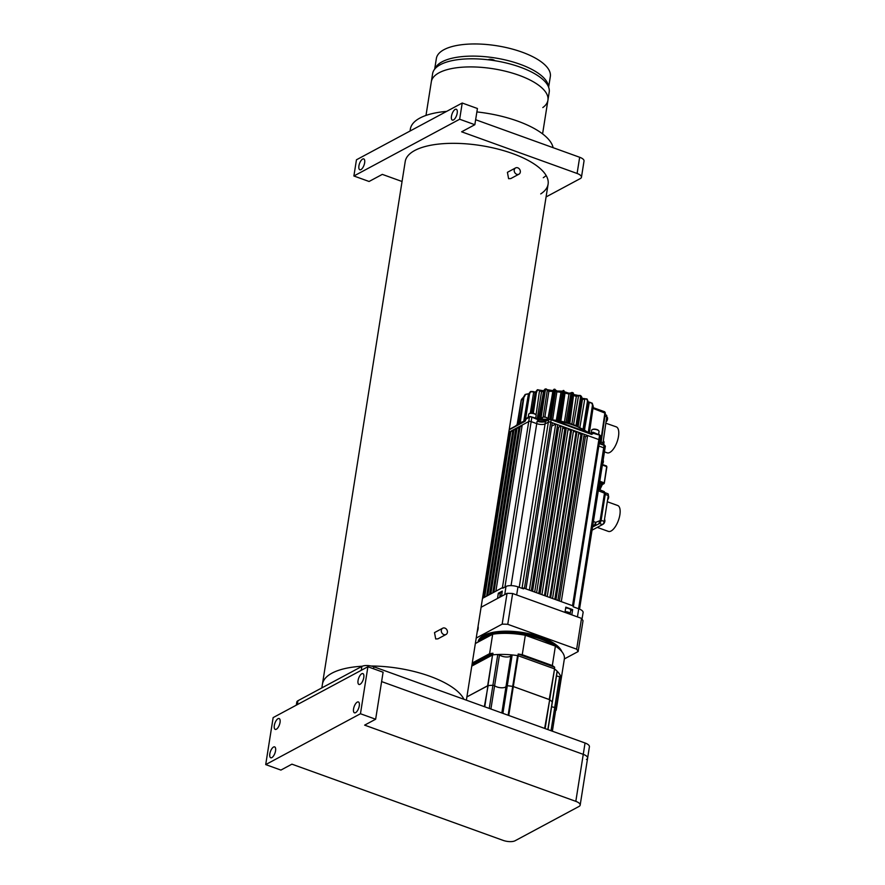 <?xml version="1.0" encoding="UTF-8"?>
<svg xmlns="http://www.w3.org/2000/svg" width="885" height="885" viewBox="0 0 885 885"><rect width="100%" height="100%" fill="white"/><g stroke="black" fill="none" stroke-linecap="round" stroke-linejoin="round"><path stroke-width="1.33" d="M586.445 759.452A8.872 3.385 -171 0 0 587.618 758.102A8.872 3.385 -171 0 0 583.259 754.352L381.612 681.583L583.259 754.352L585.051 743.002L373.868 666.792L373.558 668.783M361.257 670.31L361.865 666.416L297.968 700.71L297.349 704.604M296.309 705.168L296.796 702.07A8.872 3.385 9 0 1 297.968 700.71M361.865 666.416A8.872 3.385 9 0 1 373.868 666.792M585.051 743.002A8.872 3.385 9 0 1 589.41 746.752L587.618 758.102A8.872 3.385 -171 0 0 583.259 754.352L575.814 801.345L364.631 725.136L375.649 719.228L383.094 672.224L367.906 666.748L273.144 717.591L265.71 764.596L360.46 713.741L375.649 719.228M273.52 747.051A5.775 2.389 -70.2 0 0 270.069 752.692A5.775 2.389 -70.2 0 0 270.733 757.748A5.775 2.389 -70.2 0 0 271.861 757.593A5.775 2.389 -70.2 0 0 275.312 751.951A5.775 2.389 -70.2 0 0 274.649 746.896A5.775 2.389 -70.2 0 0 273.52 747.051M357.263 702.115A5.775 2.389 -70.2 0 0 353.801 707.757A5.775 2.389 -70.2 0 0 354.465 712.812A5.775 2.389 -70.2 0 0 355.593 712.646A5.775 2.389 -70.2 0 0 359.044 707.015A5.775 2.389 -70.2 0 0 358.381 701.96A5.775 2.389 -70.2 0 0 357.263 702.115M361.755 673.75A5.775 2.389 -70.2 0 0 358.292 679.392A5.775 2.389 -70.2 0 0 358.956 684.448A5.775 2.389 -70.2 0 0 360.084 684.282A5.775 2.389 -70.2 0 0 363.536 678.651A5.775 2.389 -70.2 0 0 362.872 673.596A5.775 2.389 -70.2 0 0 361.755 673.75M278.012 718.686A5.775 2.389 -70.2 0 0 274.56 724.328A5.775 2.389 -70.2 0 0 275.224 729.384A5.775 2.389 -70.2 0 0 276.352 729.229A5.775 2.389 -70.2 0 0 279.804 723.587A5.775 2.389 -70.2 0 0 279.14 718.531A5.775 2.389 -70.2 0 0 278.012 718.686M265.71 764.596L280.899 770.083L291.917 764.164L503.1 840.374A8.872 3.385 -171 0 0 515.103 840.75L579 806.456A8.872 3.385 -171 0 0 580.173 805.107A8.872 3.385 -171 0 0 575.814 801.345M360.46 713.741L367.906 666.748M540.724 193.915A72.338 27.59 -171 0 0 548.103 184.146A72.338 27.59 -171 0 0 512.581 153.559A72.338 27.59 -171 0 0 405.219 161.512L322.428 684.193A72.338 27.59 9 0 1 331.963 673.164A72.338 27.59 9 0 1 362.264 666.228A72.338 27.59 9 0 0 331.963 673.164A72.338 27.59 9 0 0 322.428 684.193L321.841 687.899M371.025 666.007A72.338 27.59 9 0 1 463.961 699.305A72.338 27.59 9 0 0 371.025 666.007M410.043 131.035L410.341 129.099A72.338 27.59 9 0 1 419.877 118.07A72.338 27.59 9 0 1 446.648 111.388M476.871 111.93A72.338 27.59 9 0 1 553.125 147.695M517.78 167.818A3.551 2.932 61.8 0 0 515.59 167.929A3.551 2.932 61.8 0 0 514.251 171.214A3.551 2.932 61.8 0 0 516.751 174.301A3.551 2.932 61.8 0 0 518.942 174.19A3.551 2.932 61.8 0 0 520.28 170.905A3.551 2.932 61.8 0 0 517.78 167.818M515.59 167.929L507.415 172.321L508.598 178.681L510.778 178.571L518.942 174.19M444.878 628.096A3.551 2.932 61.8 0 0 442.688 628.217A3.551 2.932 61.8 0 0 441.349 631.492A3.551 2.932 61.8 0 0 443.85 634.578A3.551 2.932 61.8 0 0 446.04 634.468A3.551 2.932 61.8 0 0 447.379 631.182A3.551 2.932 61.8 0 0 444.878 628.096M442.688 628.217L434.513 632.598L435.697 638.959L437.876 638.859L446.04 634.468M425.995 115.426L431.327 81.752A59.018 22.512 9 0 1 436.438 74.417A59.018 22.512 9 0 0 431.327 81.752L432.61 73.654A59.018 22.512 9 0 1 437.721 66.309A59.018 22.512 9 0 1 504.97 62.691A59.018 22.512 9 0 1 549.209 92.117L547.926 100.215A59.018 22.512 9 0 1 542.815 107.561M547.926 100.215A59.018 22.512 9 0 0 503.676 70.8A59.018 22.512 9 0 0 436.438 74.417A59.018 22.512 9 0 1 503.676 70.8A59.018 22.512 9 0 1 547.926 100.215L542.582 133.889M488.122 59.782A3.772 1.438 9 0 1 493.399 59.837A3.772 1.438 9 0 1 494.958 60.733M434.668 69.163L436.371 58.465A57.691 22.003 9 0 1 521.995 52.115A57.691 22.003 9 0 1 550.326 76.508L548.634 87.217M434.911 68.864A57.691 22.003 9 0 1 520.07 64.273A57.691 22.003 9 0 1 548.49 86.852M360.947 169.61A5.775 2.389 -70.2 0 0 364.399 163.968A5.775 2.389 -70.2 0 0 363.746 158.913A5.775 2.389 -70.2 0 0 362.618 159.079A5.775 2.389 -70.2 0 0 359.166 164.71A5.775 2.389 -70.2 0 0 359.83 169.765A5.775 2.389 -70.2 0 0 360.947 169.61M453.496 119.94A5.775 2.389 -70.2 0 0 456.948 114.309A5.775 2.389 -70.2 0 0 456.295 109.253A5.775 2.389 -70.2 0 0 455.167 109.408A5.775 2.389 -70.2 0 0 451.715 115.05A5.775 2.389 -70.2 0 0 452.379 120.106A5.775 2.389 -70.2 0 0 453.496 119.94M353.889 175.993L459.658 119.232L462.224 103.025L356.456 159.787L353.889 175.993L369.078 181.48L382.309 174.378L402.055 181.502M546.078 196.935L580.283 178.582A8.872 3.385 -171 0 0 581.456 177.232A8.872 3.385 -171 0 0 577.097 173.471L461.627 131.81L474.847 124.708L477.424 108.501L462.224 103.025M581.456 177.232L584.023 161.026A8.872 3.385 -171 0 0 579.664 157.264L475.643 119.729M459.658 119.232L474.847 124.708M543.29 177.708A72.338 27.59 -171 0 0 546.156 175.529M554.641 667.19A45.268 17.269 -171 0 0 552.328 665.564L522.25 654.712A45.268 17.269 -171 0 0 518.179 654.026L554.641 667.19L554.375 668.806A45.268 17.269 9 0 1 561.079 679.536L561.333 677.91A45.268 17.269 9 0 1 561.278 678.33A45.268 17.269 9 0 1 561.201 678.751M484.349 706.661L488.122 685.621L466.893 696.893L487.668 685.742L492.547 654.955L471.771 666.095L492.713 654.867A45.268 17.269 9 0 1 517.913 655.652L518.179 654.026M517.913 655.652L554.375 668.806M472.026 664.48L492.967 653.241L492.713 654.867M472.269 662.987L489.593 653.683A45.268 17.269 9 0 1 492.967 653.241M497.691 633.638A41.717 15.908 9 0 1 553.689 645.497A41.717 15.908 9 0 0 502.558 633.251L502.536 633.372M475.345 643.539L492.68 634.235L489.593 653.683M522.25 654.712L525.325 635.264L555.404 646.116A45.268 17.269 9 0 1 564.365 658.883L561.278 678.33M492.68 634.235A45.268 17.269 9 0 1 525.325 635.264M479.637 641.238A41.717 15.908 9 0 1 484.206 637.3A41.717 15.908 9 0 1 492.093 634.556A41.717 15.908 9 0 0 484.206 637.3A41.717 15.908 9 0 0 479.637 641.238M555.404 646.116L552.328 665.564M477.181 631.923A5.343 2.224 -70.2 0 0 478.066 626.37L478.066 626.381M576.655 649.17L507.758 624.312L512.636 593.514L581.522 618.372L576.655 649.17A59.914 22.855 9 0 1 578.137 651.548L583.016 620.75A59.914 22.855 9 0 0 581.522 618.372M481.097 607.265L507.05 593.337L502.171 624.135L476.219 638.063M564.353 658.938L578.137 651.548M507.05 593.337A59.914 22.855 9 0 1 512.636 593.514M502.171 624.135A59.914 22.855 9 0 1 507.758 624.312M544.64 728.421L549.685 699.736A45.268 17.269 9 0 1 552.218 701.949A45.268 17.269 -171 0 0 549.685 699.736L513.322 686.55L549.22 699.504L554.552 668.949L545.116 728.587M508.134 715.246L512.703 686.395L513.322 686.55L512.703 686.395A45.268 17.269 -171 0 0 507.282 685.731L506.087 686.052L510.966 655.254L512.161 654.944L507.282 685.731A45.268 17.269 9 0 1 512.703 686.395L517.581 655.597L518.201 655.752L508.742 715.467M560.913 677.268A45.268 17.269 -171 0 1 561.09 679.403L556.211 710.201A45.268 17.269 -171 0 0 556.034 708.055L554.729 707.414A6.217 2.367 9 0 1 551.632 706.672A6.217 2.367 9 0 0 554.729 707.414L559.608 676.627L560.913 677.268L556.034 708.055A45.268 17.269 9 0 1 556.211 710.201L561.079 679.437M552.14 702.413L557.041 671.615M490.909 709.029L494.604 685.72A6.217 2.367 9 0 0 501.142 687.767A6.217 2.367 9 0 0 506.032 686.373A6.217 2.367 9 0 1 501.142 687.767A6.217 2.367 9 0 1 494.604 685.72L492.912 685.278A45.268 17.269 -171 0 0 488.122 685.621A45.268 17.269 9 0 1 492.912 685.278L497.79 654.491L499.483 654.933L494.604 685.72L492.912 685.278L489.25 708.431M477.535 629.7A4.436 1.836 -70.2 0 0 477.646 629.135A4.436 1.836 -70.2 0 0 477.712 628.593M492.547 654.955L484.759 706.816M502.901 713.354L507.282 685.731L506.087 686.052L501.828 712.967L506.087 686.085M552.163 702.413L547.848 729.572M552.373 731.209L556.034 708.055L554.729 707.414L551.034 730.722M497.79 654.491A45.268 17.269 -171 0 0 493 654.834M510.91 655.586A6.217 2.367 9 0 1 506.021 656.969A6.217 2.367 9 0 1 499.483 654.933M517.581 655.597A45.268 17.269 -171 0 0 512.161 654.944M554.098 668.706L518.201 655.752M557.096 671.151A45.268 17.269 -171 0 0 554.552 668.949M559.608 676.627A6.217 2.367 9 0 1 556.499 675.886M497.536 598.437L498.321 593.227L500.235 593.923M501.507 596.313L502.282 591.103L498.321 593.227M503.698 587.728L502.868 587.43L502.757 588.237L505.977 586.501A8.872 3.385 -171 0 1 517.968 586.877L523.533 588.89L523.688 588.082L573.303 605.982L573.181 606.8L578.746 608.803A8.872 3.385 -171 0 1 583.104 612.575L582.009 619.058M482.502 598.348L502.868 587.43M564.962 612.398L565.814 607.154L572.65 609.621L571.798 614.865M570.67 610.683L572.65 609.621M523.688 588.082L522.725 588.591M600.229 436.172A1.814 0.697 -171 0 0 600.472 435.896A1.814 0.697 -171 0 0 599.576 435.121L598.857 439.591A1.77 0.675 9 0 1 599.72 440.343A1.77 0.675 -171 0 0 598.857 439.591L572.54 605.705L561.289 601.645L587.596 435.52L598.857 439.591L550.758 422.233A1.77 0.675 -171 0 0 548.357 422.156L545.116 423.893A6.217 2.367 9 0 1 536.719 423.627L531.133 421.614A1.77 0.675 -171 0 0 528.732 421.537L502.426 587.662L495.899 591.169L522.205 425.043L528.732 421.537A1.77 0.675 9 0 1 531.133 421.614L536.719 423.627A6.217 2.367 -171 0 0 545.116 423.893L548.357 422.156A1.77 0.675 9 0 1 550.758 422.233L551.145 419.8A1.803 0.686 -171 0 0 548.722 419.722A0.885 0.73 -118.2 0 1 549.607 419.18L591.656 434.413L593.437 433.34L592.231 433.296L591.656 434.413L592.231 433.296L591.335 433.838M591.888 433.805L551.012 419.191L549.054 419.202L545.824 420.939A0.885 0.73 61.8 0 0 545.481 421.459A6.195 2.356 9 0 1 537.129 421.205L538.699 421.172A7.08 2.699 9 0 0 545.547 421.249M538.257 419.855L531.863 417.156A1.814 0.697 -171 0 0 529.407 417.078L525.834 419.269M525.767 419.667L525.878 418.97A0.885 0.73 61.8 0 1 526.221 418.45L529.75 416.558A0.885 0.73 -118.2 0 0 529.407 417.078L528.732 421.537L508.82 432.234M537.129 421.205L511.054 585.627M591.368 433.761L592.297 432.887A0.885 0.73 -118.2 0 1 593.193 432.356L593.503 432.931L590.959 433.606M573.281 606.136A1.77 0.675 9 0 1 573.414 606.457L599.72 440.332A1.77 0.675 9 0 1 599.488 440.608A1.77 0.675 -171 0 0 599.72 440.332L600.472 435.896L599.267 434.546M598.824 446.04L604.068 447.932A1.77 0.675 9 0 1 604.931 448.684A1.77 0.675 9 0 1 604.698 448.949A1.77 0.675 -171 0 0 604.942 448.684A1.77 0.675 -171 0 0 604.068 447.932L598.824 446.04M576.965 431.692L578.856 432.367L552.55 598.492L550.647 597.806L576.965 431.692L576.047 432.179A42.602 16.251 -171 0 0 573.922 431.382A42.602 16.251 -171 0 0 573.425 431.205M576.047 432.179L549.851 597.519M509.605 433.351L508.687 433.019M483.553 597.784L509.871 431.67L510.966 431.072L484.659 597.198L483.553 597.784M512.68 431.692L510.966 431.072M486.639 596.136L512.957 430.01L514.052 429.424L487.746 595.539L486.639 596.136M489.527 594.587L515.59 429.977L514.052 429.424M489.726 594.477L516.032 428.351L517.139 427.765L490.832 593.89L489.726 594.477M518.853 428.384L517.139 427.765M492.812 592.817L519.119 426.703L520.225 426.105L493.918 592.231L492.812 592.817M521.94 426.725L520.225 426.105M503.067 587.496A1.77 0.675 9 0 1 504.041 587.54M521.962 588.315L522.039 588.282A1.77 0.675 9 0 1 523.566 588.138M552.273 422.776L525.967 588.901L524.44 588.348L550.758 422.233L552.273 422.776M555.692 424.015L557.594 424.7L531.277 590.815L529.385 590.129L555.692 424.015L551.742 426.127M561.013 425.928L562.904 426.614L536.598 592.74L534.695 592.054L561.013 425.928L558.557 427.245L532.571 591.291M558.557 427.245A42.602 16.251 -171 0 0 557.229 427.001M566.323 427.853L568.225 428.539L541.919 594.654L540.016 593.968L566.323 427.853L564.862 428.628L538.755 593.514M564.862 428.628A42.602 16.251 -171 0 0 562.672 428.108M571.644 429.767L573.546 430.453L547.229 596.578L545.337 595.893L571.644 429.767L570.681 430.287L544.496 595.594M570.681 430.287A42.602 16.251 -171 0 0 568.07 429.49M582.275 433.606L584.177 434.292L557.871 600.417L555.968 599.731L582.275 433.606L580.947 434.325L554.818 599.311M580.947 434.325A42.602 16.251 -171 0 0 578.713 433.285M587.596 435.52L585.372 436.714L559.353 600.948M585.372 436.714A42.602 16.251 -171 0 0 583.923 435.874M521.298 400.374L517.139 424.446L521.221 400.241L523.621 397.044L521.442 399.445M528.522 393.803L525.236 394.422L523.677 396.878L525.104 394.544M535.359 393.006L533.179 391.546L530.889 391.435L528.5 394.212L530.668 391.524M535.237 392.287L533.677 391.812M536.033 414.988L539.584 390.241L542.439 391.059L541.52 391.734L537.903 389.699L535.359 392.42L537.615 389.776M539.651 419.346L540.912 418.859L545.083 391.778L544.507 391.613C545.204 389.09 545.968 388.36 546.786 389.4L545.37 389.035L543.523 391.734L538.865 419.103M538.91 418.782L543.788 391.624C544.529 389.112 545.315 388.371 546.134 389.411M543.18 417.089L547.339 390.008L548.855 391.325L549.463 390.661M555.16 389.699C554.895 388.67 554.508 389.422 553.988 391.944L553.225 391.878C553.778 389.367 554.187 388.615 554.452 389.643M553.28 390.783L552.937 391.447M551.244 419.28L555.603 390.351L556.875 391.79L557.141 391.115L556.875 391.79A31.639 12.069 -171 0 1 560.99 392.354L562.65 390.949M563.8 390.904L563.778 393.316L563.004 393.172L563.092 390.772M571.024 392.907L568.922 393.217L564.088 391.613L565.028 393.106A31.639 12.069 -171 0 1 569 394.057L570.991 393.028A3.994 1.195 107 0 1 571.898 395.418L567.385 422.709M572.108 392.94C572.982 392.132 573.347 393.017 573.192 395.617L572.473 395.396C572.661 392.818 572.329 391.933 571.456 392.741M580.361 395.562L581.611 398.692L580.095 395.396L578.558 395.672A3.994 2.058 114 0 1 580.372 398.372L575.991 425.563M572.584 394.301L578.613 395.529L575.781 395.584L576.323 396.458L578.757 395.407L580.671 395.65C581.854 396.812 582.23 397.885 581.777 398.858L577.662 425.917L578.27 426.824M587.109 399.08L588.436 402.343L586.899 398.925L584.808 398.836A3.994 2.777 123.4 0 1 587.352 401.923L583.093 428.982L583.702 429.103L587.961 402.044L587.352 401.923M584.885 398.648L581.655 398.394L582.452 399.389L586.899 398.925L588.525 402.476L584.487 429.667M592.264 403.283L593.227 406.315L592.131 403.129L589.288 402.321A3.994 3.308 137.9 0 1 592.353 405.828L588.193 432.909M588.547 402.343L592.131 403.129L593.26 406.392L589.255 433.606M604.444 411.835L605.24 413.195L592.972 408.372M602.608 444.27A2.666 1.117 -70.7 0 0 603.05 442.721L606.734 416.835A2.666 1.117 -70.7 0 0 606.291 415.065L605.119 414.656M604.433 451.87L607.143 452.821A13.762 5.753 -70.7 0 0 609.92 452.379A13.762 5.753 -70.7 0 0 617.995 438.838A13.762 5.753 -70.7 0 0 616.259 426.858L605.827 423.196M599.809 489.294L599.499 488.785A3.551 1.471 109.8 0 1 601.767 484.604A0.885 0.73 61.8 0 0 602.32 484.571L603.858 483.741A0.885 0.885 0 0 0 604.322 483.099L606.856 467.07A0.885 0.885 0 0 0 606.844 466.727L606.07 465.919L606.679 466.649L604.201 483.232A0.885 0.73 -118.2 0 1 603.316 483.774L603.88 482.723L600.085 481.351L599.61 482.336M502.149 592.043A3.772 1.438 -171 0 0 500.888 592.375A3.772 1.438 -171 0 0 500.39 592.95L499.815 596.601A3.772 1.438 9 0 1 500.302 596.025A3.772 1.438 9 0 1 501.596 595.682M500.191 597.01A3.33 1.272 9 0 1 500.622 596.567A3.33 1.272 9 0 1 501.507 596.291M565.072 611.679A3.772 1.438 9 0 1 568.314 612.21A3.772 1.438 9 0 1 570.172 613.803L570.748 610.163A3.772 1.438 -171 0 0 568.9 608.57A3.772 1.438 -171 0 0 565.67 608.028M568.137 613.548L566.212 612.851M564.984 612.276A3.33 1.272 9 0 1 568.037 612.741A3.33 1.272 9 0 1 569.674 614.101M602.519 463.906A2.489 1.029 -70.2 0 0 603.338 461.782A2.489 1.029 -70.2 0 0 603.382 460.952A2.489 1.029 -70.2 0 0 603.105 460.211M599.532 485.268A4.436 4.436 0 0 1 598.669 488.266A2.489 1.029 -70.2 0 0 599.499 486.031A2.489 1.029 -70.2 0 0 599.532 485.268A2.489 1.029 -70.2 0 0 599.256 484.526M606.325 419.744A3.109 1.294 -70.7 0 0 606.69 417.167L607.121 417.3A2.489 1.04 -70.7 0 1 607.564 418.162A2.489 1.04 -70.7 0 1 607.53 418.981A2.489 1.04 -70.7 0 1 606.358 421.592A4.436 4.436 0 0 0 607.564 418.162M603.404 444.558A2.489 1.04 -70.7 0 0 603.957 442.843A2.489 1.04 -70.7 0 0 603.99 442.024A2.489 1.04 -70.7 0 0 603.548 441.161L603.293 441.073M598.603 430.63A3.33 1.272 -171 0 0 598.459 430.442A3.33 1.272 -171 0 0 597.043 429.601A3.33 1.272 -171 0 0 592.474 429.49A3.33 1.272 -171 0 0 592.286 429.634M598.614 434.225L599.045 431.482A3.772 1.438 -171 0 0 598.813 430.84A3.772 1.438 -171 0 0 597.198 429.878A3.772 1.438 -171 0 0 592.021 429.767A3.772 1.438 -171 0 0 591.6 430.298L591.136 433.185M535.691 414.6A3.33 1.272 -171 0 0 535.558 414.412A3.33 1.272 -171 0 0 532.737 413.206A3.33 1.272 -171 0 0 529.628 413.428A3.33 1.272 -171 0 0 529.562 413.461A3.33 1.272 -171 0 0 529.507 413.494M535.735 417.997L536.144 415.441A3.772 1.438 -171 0 0 535.901 414.811A3.772 1.438 -171 0 0 532.715 413.45A3.772 1.438 -171 0 0 529.186 413.693A3.772 1.438 -171 0 0 529.108 413.726A3.772 1.438 -171 0 0 528.688 414.269L528.19 417.399M546.93 417.93A2.179 0.83 -171 0 0 546.841 417.82A2.179 0.83 -171 0 0 545.005 417.034A2.179 0.83 -171 0 0 542.97 417.167A2.179 0.83 -171 0 0 542.936 417.2A2.179 0.83 -171 0 0 542.892 417.222M547.074 419.291L547.207 418.472A2.445 0.929 -171 0 0 547.052 418.052A2.445 0.929 -171 0 0 544.994 417.178A2.445 0.929 -171 0 0 542.704 417.333A2.445 0.929 -171 0 0 542.66 417.355A2.445 0.929 -171 0 0 542.383 417.709L542.162 419.092M592.651 526.254L595.738 525.314L595.682 522.382L594.388 525.314L592.873 524.827M598.691 523.931L600.174 520.28L604.488 493.078A2.257 0.94 -70.2 0 0 604.145 491.551L604.698 493.255L598.282 490.721M597.253 527.383L608.382 531.398A13.762 5.708 -70.2 0 0 611.059 531.022A13.762 5.708 -70.2 0 0 619.29 517.57A13.762 5.708 -70.2 0 0 617.719 505.512L607.298 501.751M599.499 523.09L599.499 523.09A2.224 0.918 -70.2 0 0 600.915 520.468L605.03 494.538A2.224 0.918 -70.2 0 0 604.721 493.056M604.732 492.602A2.666 1.106 109.8 0 1 604.831 492.624A2.666 1.106 109.8 0 1 605.24 494.416L601.136 520.347A2.666 1.106 109.8 0 1 599.433 523.489L598.946 523.754M592.021 530.192L602.475 524.584A2.666 1.106 -70.2 0 0 604.178 521.442L608.283 495.512A2.666 1.106 -70.2 0 0 607.862 493.719L604.831 492.624M602.962 524.185A2.489 1.029 -70.2 0 0 603.249 524.097A2.489 1.029 -70.2 0 0 603.647 523.787A2.489 1.029 -70.2 0 0 604.842 521.165A2.489 1.029 -70.2 0 0 604.886 520.336A2.489 1.029 -70.2 0 0 604.488 519.495M607.608 499.771A2.489 1.029 -70.2 0 0 608.614 497.37A2.489 1.029 -70.2 0 0 608.659 496.54A2.489 1.029 -70.2 0 0 608.249 495.7M577.097 173.471L579.664 157.264M479.227 641.448A41.717 15.908 9 0 1 484.338 636.492A41.717 15.908 9 0 1 521.42 633.483A41.717 15.908 9 0 1 557.041 647.245M478.066 642.079A42.602 16.251 9 0 1 483.708 635.408A42.602 16.251 9 0 1 527.836 633.45A42.602 16.251 9 0 1 561.787 651.57M504.771 594.554L505.977 586.501M517.968 586.877L516.663 594.963M577.429 616.9L578.746 608.803M525.823 419.379A1.77 0.741 -70.7 0 1 524.694 421.47A0.885 0.73 -118.2 0 1 525.037 420.961L525.767 419.103A0.885 0.885 0 0 1 526.221 418.45M538.202 421.172A1.77 1.471 62.4 0 1 537.87 419.755L538.191 420.253M605.108 446.538A1.803 0.686 -171 0 0 605.34 446.261A1.803 0.686 -171 0 0 604.455 445.498L599.211 443.606M522.039 588.282L548.722 419.722L545.481 421.459L519.23 587.33M578.591 608.747L604.145 444.923M524.694 421.47L509.207 429.789M537.87 419.755L537.803 418.738L530.292 416.536A0.885 0.73 -118.2 0 0 529.75 416.558L531.863 417.156L504.937 587.065M545.824 420.939L538.622 421.083L538.379 419.722A0.885 0.885 0 0 0 537.803 418.738L537.626 418.771M590.859 433.34L592.64 432.378A0.885 0.885 0 0 1 593.359 432.322L599.576 435.121L593.437 433.34M588.757 433.075L592.928 405.994L592.353 405.828M577.252 426.382L576.633 425.475L580.991 398.427L580.372 398.372M577.728 426.271L581.611 398.692L577.662 425.917L575.825 425.497M568.347 423.24L568.026 422.444L569.221 422.798L573.192 395.617L569.464 422.93M567.197 422.665L568.026 422.444L572.473 395.396L571.898 395.418M564.165 391.391L559.74 421.183M560.382 421.503L559.917 420.508L557.915 420.541M558.457 420.939L562.561 393.194L557.495 421.017M550.404 419.269L553.988 391.944L549.906 419.059L548.158 419.368M548.269 419.623L553.225 391.878L548.302 418.992M538.456 419.379L540.348 418.694L544.507 391.613L543.523 391.734L538.39 419.534M533.301 413.317L536.465 392.376L532.693 413.195M531.797 413.107L535.215 392.608M525.236 421.138L529.54 394.068L528.976 394.035L524.617 421.083M523.832 421.382L528.577 394.467M520.103 423.672L523.997 396.624L519.528 423.683M517.78 423.992L521.376 399.898L517.238 424.369M588.105 432.577A40.81 15.565 -171 0 0 574.055 425.375A40.81 15.565 -171 0 0 555.238 420.718M547.804 419.877A40.81 15.565 -171 0 0 538.39 419.623M523.599 421.736A40.81 15.565 -171 0 0 515.546 426.05M573.745 424.8A39.913 15.222 -171 0 0 553.092 419.944M548.567 419.468A39.913 15.222 -171 0 0 538.301 419.202M524.661 421.16A39.913 15.222 -171 0 0 518.632 423.771M588.359 402.575L584.587 429.723L583.691 429.203M581.711 398.759A3.994 2.091 -67 0 0 581.633 397.276M573.447 395.761A3.994 1.228 -73.9 0 0 573.192 393.394M555.537 390.141L555.526 390.141A3.994 0.686 -85.6 0 0 554.486 392.155M546.786 389.4L547.129 389.787A3.994 1.593 -92 0 0 545.083 391.778M536.598 392.431A3.994 2.401 -99.8 0 1 539.54 390.373M523.765 421.271L528.4 394.29L530.447 391.59L533.699 392.033L530.303 413.195M529.584 394.091A3.994 3.042 -111 0 1 533.268 391.845M524.551 396.624A3.994 3.474 -129.3 0 1 528.456 394.035M521.818 399.876A3.994 3.673 -160.4 0 1 523.555 397.431M604.92 412.687L600.439 443.496M523.677 396.878L519.03 424.081M535.956 392.221L533.257 391.624M535.491 391.834A3.994 2.423 81.3 0 0 535.314 392.431M543.755 390.772L537.328 389.787L535.182 392.52L531.642 413.096M542.439 391.059L541.52 391.734A31.639 12.069 -171 0 1 543.556 391.524M544.43 389.743A3.994 1.626 89 0 0 543.578 391.668M537.295 418.561L541.52 391.734M546.034 389.013L547.129 389.787M553.169 390.672L547.118 389.643M553.789 389.71A3.994 0.708 95.3 0 0 552.848 391.955M548.114 419.368L552.837 391.447A31.639 12.069 -171 0 0 548.855 391.325L544.894 417.012M562.561 391.17L557.096 391.004L555.537 390.086M562.506 393.25L563.258 390.462L563.977 390.595L564.154 393.548M562.594 391.093L557.627 420.552M560.99 392.354L556.311 420.331M552.649 419.789L556.875 391.79M570.991 393.028L565.98 422.344M569 394.057L564.42 421.946M560.858 421.16L565.028 393.106M578.558 395.672L573.568 424.656M573.513 395.429A31.639 12.069 -171 0 1 576.323 396.458L575.781 395.584M576.323 396.458L571.876 424.07M584.708 398.681L581.832 398.283M584.808 398.836L579.896 427.245M581.755 399.002A31.639 12.069 -171 0 1 582.452 399.389L581.655 398.394M582.452 399.389L578.182 426.47M589.366 402.1L588.569 402.078M589.288 402.321L585.018 426.736M593.204 406.458L589.377 433.042M601.136 442.046L603.05 442.721M606.734 416.835L604.897 416.182M599.864 489.007A4.436 1.836 109.8 0 1 601.933 484.637M599.388 483.741L601.767 484.604L603.316 483.774L599.587 482.425M599.366 489.615L599.499 488.785L598.636 488.476M602.353 465.001A1.77 1.471 61.8 0 0 602.652 465.145L602.419 464.548M606.38 466.495L602.652 465.145M593.404 521.508L595.682 522.382L600.384 520.468L598.669 523.953L592.53 527.04M604.654 493.166A1.814 0.752 -70.2 0 0 604.521 492.237M598.868 523.677L600.384 520.468L604.632 493.321L600.351 520.38M601.136 520.347L604.178 521.442M608.283 495.512L605.24 494.416M602.475 524.584L599.433 523.489M580.173 805.107L587.618 758.102M548.103 184.146L466.373 700.179M547.992 729.627L557.207 671.416M510.966 655.254L506.087 686.052M579.531 609.112L605.34 446.261L604.322 444.901L599.289 443.075M509.262 429.424L525.037 420.961M571.113 392.807L572.739 392.741C573.38 392.575 573.624 393.604 573.469 395.816L569.741 423.827M515.225 426.227L519.738 422.864L525.115 420.884M538.268 419.125L548.678 419.413M552.804 419.844L573.911 424.778L589.122 432.942M578.082 426.913L577.828 426.094M547.749 419.755L552.837 391.989L554.187 389.267L555.514 389.964M593.083 407.598L604.709 411.791L605.351 413.052L600.904 443.662M519.163 423.163L523.643 396.934L525.236 394.422L528.71 393.825M602.32 484.571L599.831 489.803M602.431 464.514L606.557 466.008M602.519 463.961A4.436 4.436 0 0 0 603.382 460.952M603.437 444.58A4.436 4.436 0 0 0 603.99 442.024M604.145 491.551L598.503 489.272M603.647 523.787A4.436 4.436 0 0 0 604.886 520.336M607.608 499.782A4.436 4.436 0 0 0 608.659 496.54"/></g></svg>
